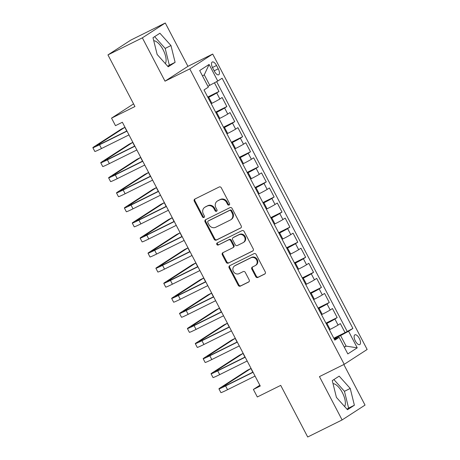<?xml version="1.0" encoding="UTF-8"?>
<svg xmlns="http://www.w3.org/2000/svg" width="460" height="460" viewBox="0 0 460 460"><rect width="100%" height="100%" fill="white"/><g stroke="black" fill="none" stroke-linecap="round" stroke-linejoin="round"><path stroke-width="0.69" d="M229.109 205.033A1.167 1.052 -122.9 0 0 229.517 203.527L221.294 187.806A1.673 1.506 -122.9 0 0 219.173 186.996L194.862 199.053A1.673 1.506 -122.9 0 0 194.281 201.204L202.503 216.924A1.167 1.052 -122.9 0 0 204.389 215.987L203.326 213.952A5.348 4.819 -122.9 0 1 204.746 207.316A5.348 4.819 -122.9 0 1 205.177 207.075L207.201 206.068A5.348 4.819 -122.9 0 1 213.998 208.662L215.061 210.691A1.167 1.052 -122.9 0 0 216.643 211.209A1.167 1.052 -122.9 0 0 216.953 209.754L215.889 207.719A5.348 4.819 -122.9 0 1 217.304 201.089A5.348 4.819 -122.9 0 1 217.735 200.842L219.765 199.841A5.348 4.819 -122.9 0 1 226.561 202.429L227.625 204.464A1.167 1.052 -122.9 0 0 229.109 205.033M344.632 406.531A13.277 5.727 63.6 0 0 342.384 392.656A13.277 5.727 63.6 0 0 333.017 383.628M359.3 338.422A5.445 2.352 63.6 0 0 354.896 334.822A5.445 2.352 63.6 0 0 355.333 340.986A5.445 2.352 63.6 0 0 359.737 344.586A5.445 2.352 63.6 0 0 359.3 338.422M153.749 40.721A13.277 5.727 -116.4 0 1 163.116 49.755A13.277 5.727 -116.4 0 1 165.364 63.624M255.743 276.638A1.673 1.506 -122.9 0 0 257.87 277.449L264.69 274.062A1.673 1.506 -122.9 0 0 265.27 271.917L256.139 254.46A1.673 1.506 -122.9 0 0 254.018 253.65L229.707 265.707A1.673 1.506 -122.9 0 0 229.126 267.852L238.251 285.315A1.673 1.506 -122.9 0 0 240.379 286.12L248.618 282.037A1.673 1.506 -122.9 0 0 249.193 279.887L245.289 272.418A1.673 1.506 -122.9 0 0 243.162 271.607L239.079 273.631A4.468 4.031 -122.9 0 1 233.507 271.664A4.468 4.031 -122.9 0 1 234.583 265.92A4.468 4.031 -122.9 0 1 234.939 265.719L250.947 257.778A4.468 4.031 -122.9 0 1 256.519 259.745A4.468 4.031 -122.9 0 1 255.444 265.489A4.468 4.031 -122.9 0 1 255.081 265.696L252.419 267.018A1.673 1.506 -122.9 0 0 251.838 269.169L255.743 276.638L256.364 276.236A1.673 1.506 -122.9 0 0 258.491 277.046L265.075 273.78M142.353 37.846L165.008 81.178L187.939 66.332L165.284 23L142.353 37.846L107.95 54.907L134.941 106.53L111.544 118.134L115.489 125.666L122.366 122.256L260.262 386.026L253.385 389.442L257.324 396.974L280.715 385.376L307.705 437L342.108 419.94L365.039 405.093L343.827 364.521M165.008 81.178L189.773 68.896L344.218 364.32L319.453 376.608L342.108 419.94M240.637 228.051A1.673 1.506 -122.9 0 0 241.212 225.906L232.087 208.443A1.673 1.506 -122.9 0 0 229.96 207.638L205.649 219.69A1.673 1.506 -122.9 0 0 205.074 221.841L214.199 239.298A1.673 1.506 -122.9 0 0 216.321 240.108L240.896 227.884M244.116 231.449L253.242 248.912A1.673 1.506 -122.9 0 1 252.661 251.056L228.35 263.114A1.673 1.506 -122.9 0 1 226.228 262.303L222.318 254.834A1.673 1.506 -122.9 0 1 222.899 252.684L232.76 247.796A1.673 1.506 -122.9 0 0 233.335 245.646L230.742 240.689A1.673 1.506 -122.9 0 0 228.62 239.878L218.356 244.973A1.167 1.052 -122.9 0 1 217.177 242.955A1.167 1.052 -122.9 0 1 217.269 242.897L241.989 230.644A1.673 1.506 -122.9 0 1 244.116 231.449M107.95 54.907L130.881 40.06L165.284 23M333.81 338.221L345.058 332.643L340.331 323.598L338.071 325.065L334.914 319.033A6.808 0.305 152.4 0 1 326.933 323.368L326.226 323.719M325.933 323.15L337.18 317.567L332.453 308.528L330.188 309.988L327.037 303.962A6.808 0.305 152.4 0 1 319.056 308.298L318.349 308.648M318.05 308.073L329.297 302.496L324.57 293.451L322.31 294.917L319.159 288.892A6.808 0.305 152.4 0 1 311.173 293.221L310.471 293.572M310.172 293.003L321.419 287.425L316.693 278.38L314.427 279.847L311.276 273.815A6.808 0.305 152.4 0 1 303.295 278.15L302.588 278.501M302.289 277.932L313.542 272.349L308.809 263.31L306.55 264.77L303.399 258.744A6.808 0.305 152.4 0 1 295.412 263.08L294.71 263.43M294.411 262.855L305.659 257.278L300.932 248.233L298.672 249.699L295.516 243.668A6.808 0.305 152.4 0 1 287.534 248.003L286.827 248.354M286.528 247.785L297.781 242.207L293.055 233.162L290.789 234.629L287.638 228.597A6.808 0.305 152.4 0 1 279.657 232.933L278.95 233.283M278.651 232.714L289.898 227.131L285.171 218.092L282.911 219.552L279.76 213.526A6.808 0.305 152.4 0 1 271.774 217.862L271.072 218.207M270.773 217.637L282.02 212.06L277.294 203.015L275.028 204.481L271.877 198.45A6.808 0.305 152.4 0 1 263.896 202.785L263.189 203.136M262.89 202.567L274.143 196.989L269.411 187.945L267.151 189.411L264 183.379A6.808 0.305 152.4 0 1 256.013 187.714L255.311 188.065M255.012 187.496L266.26 181.913L261.533 172.874L259.273 174.334L256.116 168.308A6.808 0.305 152.4 0 1 248.135 172.644L247.428 172.989M247.129 172.419L258.382 166.842L253.655 157.797L251.39 159.263L248.239 153.232A6.808 0.305 152.4 0 1 240.258 157.567L239.551 157.918M239.252 157.349L250.499 151.771L245.772 142.726L243.512 144.193L240.361 138.161A6.808 0.305 152.4 0 1 232.375 142.496L231.673 142.847M231.374 142.278L242.621 136.695L237.895 127.656L235.629 129.116L232.478 123.09A6.808 0.305 152.4 0 1 224.497 127.426L223.79 127.771M223.491 127.201L234.744 121.624L230.011 112.579L227.752 114.045L224.601 108.014A6.808 0.305 152.4 0 1 216.614 112.349L215.912 112.7M215.613 112.131L226.861 106.553L222.134 97.508L219.874 98.975A6.808 0.305 152.4 0 1 211.887 103.304L211.18 103.655M338.071 325.065A6.808 0.305 -27.6 0 1 330.084 329.4L329.383 329.745M330.188 309.988A6.808 0.305 -27.6 0 1 322.207 314.324L321.5 314.674M322.31 294.917A6.808 0.305 -27.6 0 1 314.324 299.253L313.622 299.604M314.427 279.847A6.808 0.305 -27.6 0 1 306.446 284.182L305.739 284.527M306.55 264.77A6.808 0.305 -27.6 0 1 298.569 269.106L297.861 269.457M298.672 249.699A6.808 0.305 -27.6 0 1 290.685 254.035L289.984 254.386M290.789 234.629A6.808 0.305 -27.6 0 1 282.808 238.964L282.101 239.309M282.911 219.552A6.808 0.305 -27.6 0 1 274.925 223.888L274.223 224.238M275.028 204.481A6.808 0.305 -27.6 0 1 267.047 208.817L266.34 209.168M267.151 189.411A6.808 0.305 -27.6 0 1 259.17 193.74L258.462 194.091M259.273 174.334A6.808 0.305 -27.6 0 1 251.286 178.67L250.579 179.02M251.39 159.263A6.808 0.305 -27.6 0 1 243.409 163.599L242.702 163.95M243.512 144.193A6.808 0.305 -27.6 0 1 235.526 148.523L234.824 148.873M235.629 129.116A6.808 0.305 -27.6 0 1 227.648 133.452L226.941 133.802M227.752 114.045A6.808 0.305 -27.6 0 1 219.771 118.381L219.064 118.732M212.692 67.982L214.423 71.3A5.278 2.277 63.6 0 0 218.69 74.784A5.278 2.277 63.6 0 0 218.264 68.81L216.533 65.492A5.278 2.277 63.6 0 0 212.267 62.008A5.278 2.277 63.6 0 0 212.692 67.982M189.773 68.896L212.704 54.05L367.149 349.473L344.218 364.32M345.058 332.643L352.912 328.434L222.111 78.223L217.77 81.035L207.914 86.296M352.912 328.434L348.577 331.24L357.242 347.823L347.823 353.918L339.158 337.341L334.817 340.147L204.01 89.941L208.351 87.13L199.68 70.552L209.105 64.452L217.77 81.035M207.73 97.06L218.983 91.477L216.717 92.943A6.808 0.305 152.4 0 1 208.736 97.278L208.029 97.629M226.861 106.553L224.601 108.014M234.744 121.624L232.478 123.09M242.621 136.695L240.361 138.161M250.499 151.771L248.239 153.232M258.382 166.842L256.116 168.308M266.26 181.913L264 183.379M274.143 196.989L271.877 198.45M282.02 212.06L279.76 213.526M289.898 227.131L287.638 228.597M297.781 242.207L295.516 243.668M305.659 257.278L303.399 258.744M313.542 272.349L311.276 273.815M321.419 287.425L319.159 288.892M329.297 302.496L327.037 303.962M337.18 317.567L334.914 319.033M347.133 331.298L216.625 81.656M218.983 91.477L214.463 82.829M344.235 347.053L346.11 346.127L340.596 335.576L334.109 338.79M209.789 85.37L204.274 74.819L202.509 75.957M187.939 66.332L212.704 54.05M259.854 385.25L253.385 389.442M133.555 103.885L111.544 118.134M344.344 347.266L346.11 346.127L357.242 347.823M334.391 339.33L339.158 337.341M340.596 335.576L348.577 331.24M204.274 74.819L209.105 64.452M157.153 54.487L168.21 66.798L175.116 62.33L170.965 45.546L159.913 33.235L153.002 37.708L157.153 54.487M354.384 405.231L350.232 388.453L339.175 376.142L332.269 380.61L336.421 397.394L347.478 409.705L354.384 405.231L348.605 408.1L344.454 391.316L333.897 379.563M167.716 66.246L169.337 65.193L165.186 48.415L154.629 36.656M165.186 48.415L170.965 45.546M169.337 65.193L175.116 62.33M346.984 409.147L348.605 408.1M344.454 391.316L350.232 388.453M229.477 204.711A1.167 1.052 -122.9 0 1 228.246 204.062L227.183 202.026A5.348 4.819 -122.9 0 0 220.38 199.439L219.765 199.841M217.304 201.089L217.925 200.686A5.348 4.819 -122.9 0 1 218.356 200.445L220.38 199.439M204.746 207.316L205.361 206.919A5.348 4.819 -122.9 0 1 205.792 206.672L207.822 205.666A5.348 4.819 -122.9 0 1 214.619 208.259L215.683 210.295A1.167 1.052 -122.9 0 0 216.913 210.945M195.097 198.939A1.673 1.506 -122.9 0 0 194.902 200.802L203.119 216.522A1.167 1.052 -122.9 0 0 204.349 217.172M205.884 219.575A1.673 1.506 -122.9 0 0 205.695 221.438L214.82 238.901A1.673 1.506 -122.9 0 0 216.942 239.706L241.023 227.769M231.046 211.013A1.167 1.052 -122.9 0 0 229.557 210.444L208.219 221.03A1.167 1.052 -122.9 0 0 207.816 222.531L208.938 224.675A5.348 4.819 -122.9 0 0 215.734 227.269L230.322 220.035A5.348 4.819 -122.9 0 0 230.753 219.788A5.348 4.819 -122.9 0 0 232.168 213.158L231.046 211.013L231.667 210.611A1.167 1.052 -122.9 0 0 230.178 210.042L229.557 210.444M208.656 220.742A1.167 1.052 -122.9 0 1 208.84 220.627L230.178 210.042M230.753 219.788L231.374 219.386A5.348 4.819 -122.9 0 0 232.789 212.756L232.168 213.158M231.667 210.611L232.789 212.756M253.046 250.775L228.35 263.114M223.134 252.569A1.673 1.506 -122.9 0 0 222.939 254.432L226.849 261.907A1.673 1.506 -122.9 0 0 228.971 262.712M233.375 247.394A1.673 1.506 -122.9 0 0 233.956 245.243L231.363 240.287A1.673 1.506 -122.9 0 0 229.241 239.482L218.356 244.973M217.58 242.748A1.167 1.052 -122.9 0 0 218.977 244.57M242.989 242.719A4.468 4.031 -122.9 0 0 243.351 242.518A4.468 4.031 -122.9 0 0 244.421 236.773A4.468 4.031 -122.9 0 0 238.849 234.807L233.214 237.601A1.673 1.506 -122.9 0 0 232.633 239.752L235.227 244.708A1.673 1.506 -122.9 0 0 237.348 245.519L242.989 242.719M243.351 242.518L243.967 242.115A4.468 4.031 -122.9 0 0 245.042 236.371A4.468 4.031 -122.9 0 0 239.47 234.404L238.849 234.807M233.571 237.371A1.673 1.506 -122.9 0 1 233.829 237.199L239.47 234.404M252.649 266.898A1.673 1.506 -122.9 0 0 252.459 268.767L256.364 276.236M255.444 265.489L256.065 265.086A4.468 4.031 -122.9 0 0 257.134 259.342A4.468 4.031 -122.9 0 0 251.568 257.376L250.947 257.778M234.583 265.92L235.198 265.518A4.468 4.031 -122.9 0 1 235.56 265.316L251.568 257.376M229.942 265.587A1.673 1.506 -122.9 0 0 229.747 267.455L238.872 284.912A1.673 1.506 -122.9 0 0 241 285.723L249.004 281.75M126.759 131.025L124.832 127.34L121.394 129.041L93.846 146.878A12.771 0.569 -27.6 0 0 92.851 147.677A12.771 0.569 -27.6 0 0 99.515 144.768L127.006 131.135M92.851 147.677L94.817 151.443A12.771 0.569 -27.6 0 0 101.487 148.54L128.978 134.906M126.914 130.951L101.068 143.767A8.51 0.38 152.4 0 1 96.623 145.705A8.51 0.38 152.4 0 1 97.284 145.17L124.832 127.34M134.642 146.096L132.71 142.41L129.271 144.118L101.723 161.949A12.771 0.569 -27.6 0 0 100.728 162.748A12.771 0.569 -27.6 0 0 107.398 159.844L134.889 146.211M100.728 162.748L102.701 166.514A12.771 0.569 -27.6 0 0 109.365 163.611L136.856 149.977M134.791 146.021L108.945 158.838A8.51 0.38 152.4 0 1 104.501 160.776A8.51 0.38 152.4 0 1 105.162 160.247L132.71 142.41M142.519 161.167L140.593 157.481L137.155 159.189L109.601 177.025A12.771 0.569 -27.6 0 0 108.606 177.819A12.771 0.569 -27.6 0 0 115.276 174.915L142.767 161.282M108.606 177.819L110.578 181.591A12.771 0.569 -27.6 0 0 117.248 178.681L144.739 165.048M142.669 161.092L116.823 173.914A8.51 0.38 152.4 0 1 112.378 175.852A8.51 0.38 152.4 0 1 113.045 175.317L140.593 157.481M150.397 176.243L148.471 172.558L145.032 174.259L117.484 192.096A12.771 0.569 -27.6 0 0 116.489 192.895A12.771 0.569 -27.6 0 0 123.153 189.986L150.65 176.352M116.489 192.895L118.456 196.661A12.771 0.569 -27.6 0 0 125.126 193.758L152.617 180.124M150.552 176.168L124.706 188.985A8.51 0.38 152.4 0 1 120.261 190.923A8.51 0.38 152.4 0 1 120.922 190.388L148.471 172.558M158.28 191.314L156.354 187.628L152.91 189.336L125.361 207.167A12.771 0.569 -27.6 0 0 124.367 207.966A12.771 0.569 -27.6 0 0 131.037 205.062L158.527 191.429M124.367 207.966L126.339 211.732A12.771 0.569 -27.6 0 0 133.003 208.828L160.5 195.195M158.43 191.239L132.583 204.056A8.51 0.38 152.4 0 1 128.139 205.994A8.51 0.38 152.4 0 1 128.806 205.465L156.354 187.628M166.158 206.39L164.231 202.699L160.793 204.407L133.245 222.243A12.771 0.569 -27.6 0 0 132.25 223.037A12.771 0.569 -27.6 0 0 138.914 220.133L166.405 206.5M132.25 223.037L134.216 226.809A12.771 0.569 -27.6 0 0 140.886 223.899L168.377 210.266M166.313 206.31L140.467 219.132A8.51 0.38 152.4 0 1 136.022 221.07A8.51 0.38 152.4 0 1 136.683 220.535L164.231 202.699M174.041 221.461L172.109 217.775L168.67 219.477L141.122 237.314A12.771 0.569 -27.6 0 0 140.127 238.113A12.771 0.569 -27.6 0 0 146.797 235.204L174.288 221.57M140.127 238.113L142.1 241.88A12.771 0.569 -27.6 0 0 148.764 238.976L176.261 225.342M174.19 221.386L148.344 234.203A8.51 0.38 152.4 0 1 143.899 236.141A8.51 0.38 152.4 0 1 144.561 235.606L172.109 217.775M181.918 236.532L179.992 232.846L176.554 234.554L149.005 252.385A12.771 0.569 -27.6 0 0 148.005 253.184A12.771 0.569 -27.6 0 0 154.675 250.28L182.166 236.647M148.005 253.184L149.977 256.956A12.771 0.569 -27.6 0 0 156.647 254.046L184.138 240.413M182.068 236.457L156.222 249.274A8.51 0.38 152.4 0 1 151.777 251.212A8.51 0.38 152.4 0 1 152.444 250.683L179.992 232.846M189.796 251.608L187.87 247.917L184.431 249.625L156.883 267.461A12.771 0.569 -27.6 0 0 155.888 268.26A12.771 0.569 -27.6 0 0 162.552 265.351L190.049 251.718M155.888 268.26L157.855 272.027A12.771 0.569 -27.6 0 0 164.525 269.117L192.015 255.484M189.951 251.534L164.105 264.351A8.51 0.38 152.4 0 1 159.66 266.288A8.51 0.38 152.4 0 1 160.321 265.753L187.87 247.917M197.679 266.679L195.753 262.993L192.309 264.695L164.761 282.532A12.771 0.569 -27.6 0 0 163.766 283.331A12.771 0.569 -27.6 0 0 170.436 280.422L197.927 266.788M163.766 283.331L165.738 287.097A12.771 0.569 -27.6 0 0 172.402 284.194L199.899 270.56M197.829 266.604L171.982 279.421A8.51 0.38 152.4 0 1 167.538 281.359A8.51 0.38 152.4 0 1 168.205 280.824L195.753 262.993M205.557 281.75L203.63 278.064L200.192 279.772L172.644 297.603A12.771 0.569 -27.6 0 0 171.649 298.402A12.771 0.569 -27.6 0 0 178.313 295.498L205.81 281.865M171.649 298.402L173.615 302.174A12.771 0.569 -27.6 0 0 180.285 299.264L207.776 285.631M205.712 281.675L179.866 294.492A8.51 0.38 152.4 0 1 175.421 296.43A8.51 0.38 152.4 0 1 176.082 295.901L203.63 278.064M213.44 296.827L211.508 293.135L208.07 294.843L180.521 312.679A12.771 0.569 -27.6 0 0 179.526 313.478A12.771 0.569 -27.6 0 0 186.196 310.569L213.687 296.936M179.526 313.478L181.499 317.245A12.771 0.569 -27.6 0 0 188.163 314.335L215.659 300.702M213.589 296.752L187.743 309.568A8.51 0.38 152.4 0 1 183.298 311.506A8.51 0.38 152.4 0 1 183.96 310.971L211.508 293.135M221.317 311.897L219.391 308.211L215.953 309.913L188.405 327.75A12.771 0.569 -27.6 0 0 187.404 328.549A12.771 0.569 -27.6 0 0 194.074 325.64L221.565 312.006M187.404 328.549L189.376 332.315A12.771 0.569 -27.6 0 0 196.046 329.412L223.537 315.778M221.467 311.822L195.621 324.639A8.51 0.38 152.4 0 1 191.176 326.577A8.51 0.38 152.4 0 1 191.843 326.042L219.391 308.211M229.195 326.968L227.269 323.282L223.83 324.99L196.282 342.827A12.771 0.569 -27.6 0 0 195.287 343.62A12.771 0.569 -27.6 0 0 201.952 340.716L229.448 327.083M195.287 343.62L197.254 347.392A12.771 0.569 -27.6 0 0 203.924 344.482L231.414 330.849M229.35 326.893L203.504 339.71A8.51 0.38 152.4 0 1 199.059 341.648A8.51 0.38 152.4 0 1 199.72 341.119L227.269 323.282M237.078 342.044L235.152 338.353L231.708 340.061L204.159 357.897A12.771 0.569 -27.6 0 0 203.165 358.697A12.771 0.569 -27.6 0 0 209.835 355.787L237.325 342.154M203.165 358.697L205.137 362.463A12.771 0.569 -27.6 0 0 211.801 359.553L239.298 345.92M237.228 341.97L211.381 354.786A8.51 0.38 152.4 0 1 206.937 356.724A8.51 0.38 152.4 0 1 207.604 356.19L235.152 338.353M244.956 357.115L243.029 353.429L239.591 355.131L212.043 372.968A12.771 0.569 -27.6 0 0 211.048 373.767A12.771 0.569 -27.6 0 0 217.712 370.858L245.209 357.224M211.048 373.767L213.014 377.534A12.771 0.569 -27.6 0 0 219.684 374.63L247.175 360.997M245.111 357.041L219.265 369.857A8.51 0.38 152.4 0 1 214.82 371.795A8.51 0.38 152.4 0 1 215.481 371.266L243.029 353.429M252.839 372.186L250.907 368.5L247.468 370.208L219.92 388.044A12.771 0.569 -27.6 0 0 218.925 388.838A12.771 0.569 -27.6 0 0 225.595 385.934L253.086 372.301M218.925 388.838L220.898 392.61A12.771 0.569 -27.6 0 0 227.562 389.7L255.058 376.067M252.988 372.111L227.142 384.928A8.51 0.38 152.4 0 1 222.697 386.866A8.51 0.38 152.4 0 1 223.359 386.337L250.907 368.5M330.084 329.4L326.933 323.368M322.207 314.324L319.056 308.298M314.324 299.253L311.173 293.221M306.446 284.182L303.295 278.15M298.569 269.106L295.412 263.08M290.685 254.035L287.534 248.003M282.808 238.964L279.657 232.933M274.925 223.888L271.774 217.862M267.047 208.817L263.896 202.785M259.17 193.74L256.013 187.714M251.286 178.67L248.135 172.644M243.409 163.599L240.258 157.567M235.526 148.523L232.375 142.496M227.648 133.452L224.497 127.426M219.771 118.381L216.614 112.349M211.887 103.304L208.736 97.278M219.874 98.975L216.717 92.943M212.457 67.516L216.533 65.492M214.182 70.834L218.264 68.81M227.183 202.026L226.561 202.429M218.356 200.445L217.735 200.842M215.683 210.295L215.061 210.691M214.619 208.259L213.998 208.662M207.822 205.666L207.201 206.068M205.792 206.672L205.177 207.075M203.119 216.522L202.503 216.924M194.902 200.802L194.281 201.204M228.246 204.062L227.625 204.464M216.942 239.706L216.321 240.108M214.82 238.901L214.199 239.298M205.695 221.438L205.074 221.841M208.84 220.627L208.219 221.03M226.849 261.907L226.228 262.303M222.939 254.432L222.318 254.834M233.956 245.243L233.335 245.646M231.363 240.287L230.742 240.689M229.241 239.482L228.62 239.878M233.829 237.199L233.214 237.601M252.459 268.767L251.838 269.169M235.56 265.316L234.939 265.719M241 285.723L240.379 286.12M238.872 284.912L238.251 285.315M229.747 267.455L229.126 267.852M258.491 277.046L257.87 277.449M99.515 144.768L101.487 148.54M97.284 145.17L97.434 145.463M107.398 159.844L109.365 163.611M105.162 160.247L105.317 160.534M115.276 174.915L117.248 178.681M113.045 175.317L113.195 175.611M123.153 189.986L125.126 193.758M120.922 190.388L121.078 190.681M131.037 205.062L133.003 208.828M128.806 205.465L128.955 205.752M138.914 220.133L140.886 223.899M136.683 220.535L136.833 220.829M146.797 235.204L148.764 238.976M144.561 235.606L144.716 235.899M154.675 250.28L156.647 254.046M152.444 250.683L152.593 250.97M162.552 265.351L164.525 269.117M160.321 265.753L160.477 266.047M170.436 280.422L172.402 284.194M168.205 280.824L168.354 281.117M178.313 295.498L180.285 299.264M176.082 295.901L176.232 296.188M186.196 310.569L188.163 314.335M183.96 310.971L184.115 311.265M194.074 325.64L196.046 329.412M191.843 326.042L191.992 326.335M201.952 340.716L203.924 344.482M199.72 341.119L199.876 341.406M209.835 355.787L211.801 359.553M207.604 356.19L207.753 356.483M217.712 370.858L219.684 374.63M215.481 371.266L215.631 371.553M225.595 385.934L227.562 389.7M223.359 386.337L223.514 386.624M208.742 220.679L208.121 221.082M233.513 247.319L232.892 247.721M233.697 237.279L233.076 237.682"/></g></svg>
